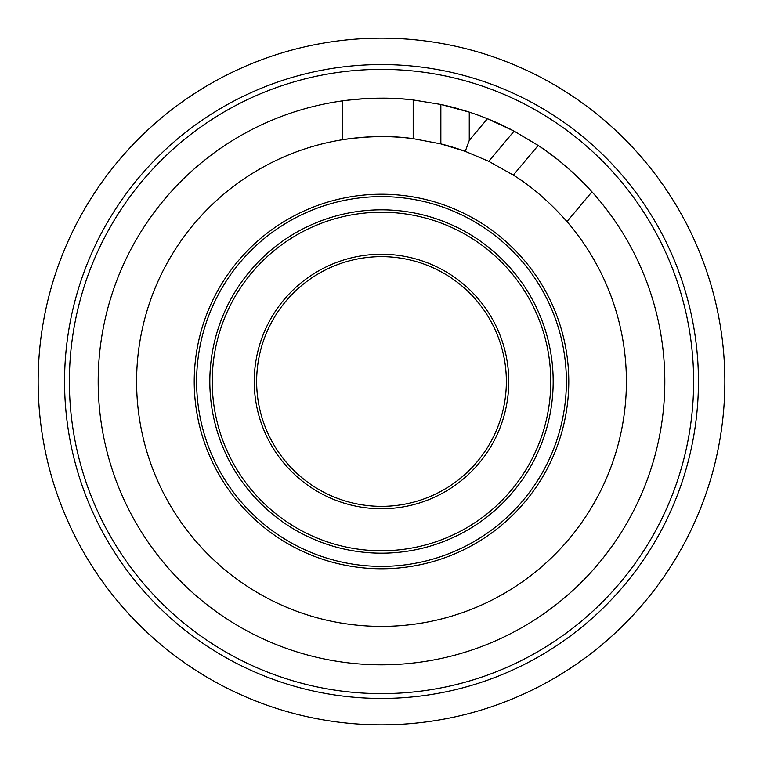 <?xml version="1.0" encoding="UTF-8"?>
<svg xmlns="http://www.w3.org/2000/svg" width="763" height="763" viewBox="0 0 763 763"><rect width="100%" height="100%" fill="white"/><g stroke="black" fill="none" stroke-linecap="round" stroke-linejoin="round"><path stroke-width="1.14" d="M508.759 381.5A127.259 127.259 0 0 1 381.5 508.759A127.259 127.259 0 0 1 254.241 381.5A127.259 127.259 0 0 1 381.5 254.241A127.259 127.259 0 0 1 508.759 381.5M256.645 381.5A124.855 124.855 0 0 0 381.5 506.355A124.855 124.855 0 0 0 506.355 381.5A124.855 124.855 0 0 0 381.5 256.645A124.855 124.855 0 0 0 256.645 381.5M553.175 381.5A171.675 171.675 0 0 1 381.5 553.175A171.675 171.675 0 0 1 209.825 381.5A171.675 171.675 0 0 1 381.5 209.825A171.675 171.675 0 0 1 553.175 381.5M212.228 381.5A169.272 169.272 0 0 0 381.5 550.772A169.272 169.272 0 0 0 550.772 381.5A169.272 169.272 0 0 0 381.5 212.228A169.272 169.272 0 0 0 212.228 381.5M566.384 381.5A184.884 184.884 0 0 0 381.5 196.616A184.884 184.884 0 0 0 196.616 381.5A184.884 184.884 0 0 0 381.5 566.384A184.884 184.884 0 0 0 566.384 381.5M194.222 381.5A187.278 187.278 0 0 1 381.5 194.222A187.278 187.278 0 0 1 568.778 381.5A187.278 187.278 0 0 1 381.5 568.778A187.278 187.278 0 0 1 194.222 381.5M693.634 381.5A312.134 312.134 0 0 0 381.5 69.366A312.134 312.134 0 0 0 69.366 381.5A312.134 312.134 0 0 0 381.5 693.634A312.134 312.134 0 0 0 693.634 381.5M64.559 381.5A316.941 316.941 0 0 1 381.5 64.559A316.941 316.941 0 0 1 698.441 381.5A316.941 316.941 0 0 1 381.5 698.441A316.941 316.941 0 0 1 64.559 381.5M724.85 381.5A343.35 343.35 0 0 0 381.5 38.15A343.35 343.35 0 0 0 38.15 381.5A343.35 343.35 0 0 0 381.5 724.85A343.35 343.35 0 0 0 724.85 381.5M566.985 221.585A244.904 244.904 0 0 1 381.5 626.404A244.904 244.904 0 0 1 136.596 381.5A244.904 244.904 0 0 1 413.193 138.656C391.915 135.566 368.243 135.938 342.196 139.763L342.196 100.916C368.281 97.607 391.944 97.282 413.193 99.953A283.321 283.321 0 0 0 98.179 381.5A283.321 283.321 0 0 0 381.5 664.821A283.321 283.321 0 0 0 538.192 145.456C556.189 157.064 574.11 172.524 591.964 191.818L566.985 221.585C549.474 201.88 531.582 186.391 513.318 175.099L488.759 161.327L465.268 151.36L440.852 143.892A244.904 244.904 0 0 1 465.268 151.36L469.255 140.402L487.443 118.732A283.321 283.321 0 0 0 460.728 109.481M505.392 126.706A283.321 283.321 0 0 0 487.443 118.732L514.109 131.122A283.321 283.321 0 0 0 507.233 127.602M458.611 108.871A283.321 283.321 0 0 0 440.852 104.464L469.255 112.104L469.255 140.402M413.193 99.953L440.852 104.464L440.852 143.892L413.193 138.656L413.193 99.953M488.759 161.327L514.109 131.122L538.192 145.456L513.318 175.099"/></g></svg>
